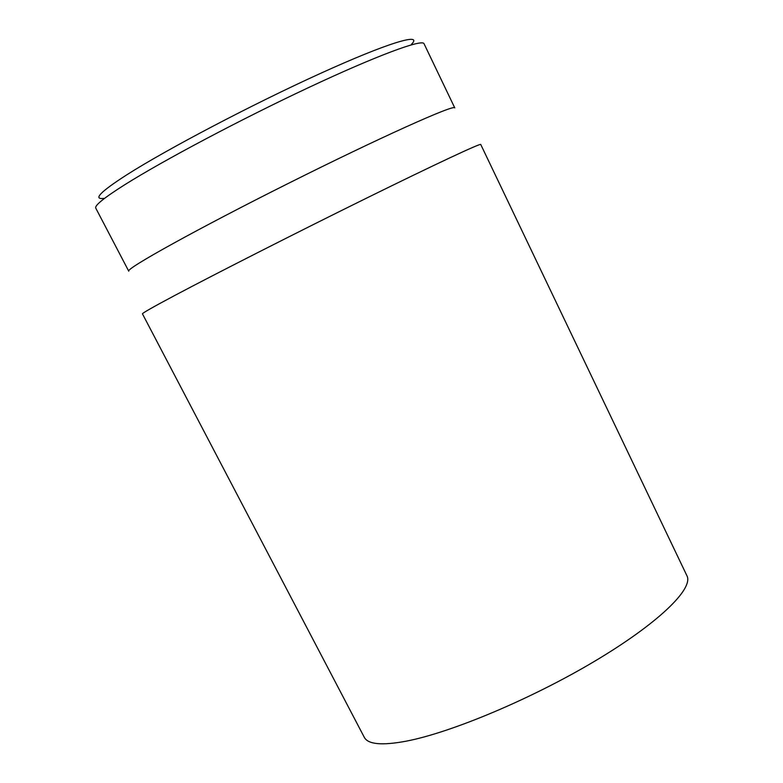<?xml version="1.0" encoding="UTF-8"?>
<svg xmlns="http://www.w3.org/2000/svg" width="783" height="783" viewBox="0 0 783 783"><rect width="100%" height="100%" fill="white"/><g stroke="black" fill="none" stroke-linecap="round" stroke-linejoin="round"><path stroke-width="1.17" d="M411.476 44.288C423.672 32.025 387.585 42.83 319.914 73.651C252.469 104.315 167.043 149.171 126.768 174.824C100.42 191.786 92.746 199.645 103.738 198.393M406.22 741.168C451.615 732.438 531.52 698.837 594.532 661.302C657.691 623.748 693.767 588.875 686.965 575.818L480.742 144.473C480.674 143.025 435.368 164.205 366.18 198.314C297.139 232.345 215.883 273.619 174.766 295.465C152.959 307.073 142.193 313.2 142.457 313.866L364.33 737.38C368.098 744.418 382.065 745.68 406.22 741.168M124.634 184.808C163.158 160.544 241.262 119.153 308.805 87.471C376.486 55.701 422.252 38.768 424.024 43.701L454.776 107.897C454.962 103.845 379.51 137.72 288.614 183.261C197.698 228.763 125.368 268.892 128.735 271.172L95.751 208.092C94.498 205.537 104.129 197.776 124.634 184.808"/></g></svg>
